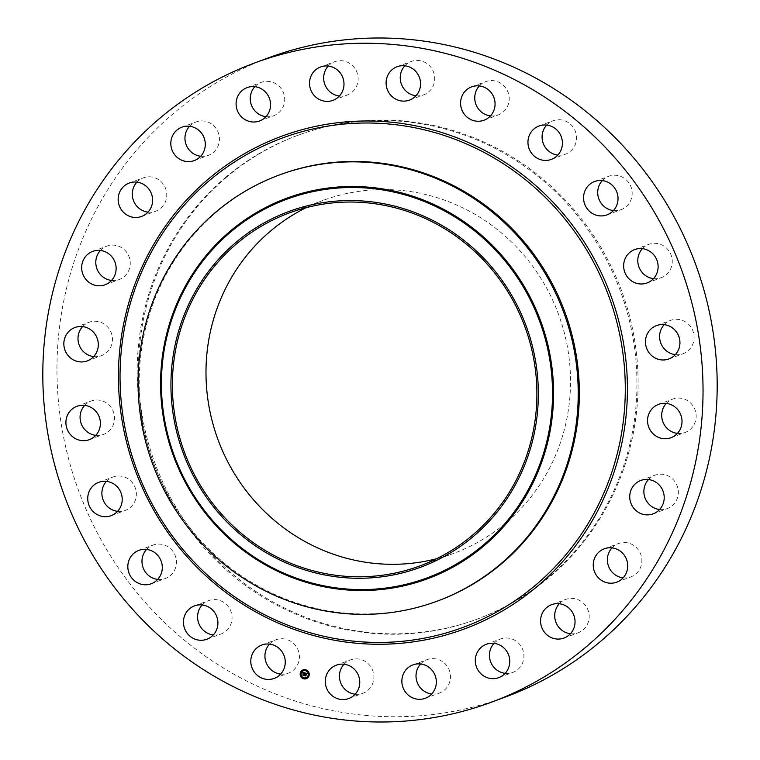 <?xml version="1.0" encoding="UTF-8"?>
<svg xmlns="http://www.w3.org/2000/svg" width="760" height="760" viewBox="0 0 760 760"><rect width="100%" height="100%" fill="white"/><g stroke="black" fill="none" stroke-linecap="round" stroke-linejoin="round"><path stroke-width="0.57" stroke-dasharray="3.8 2.85" d="M269.534 644.1A17.803 17.157 69.6 0 1 275.975 639.778A17.803 17.157 69.6 0 1 295.298 645.297A17.803 17.157 69.6 0 1 288.363 673.151A17.803 17.157 69.6 0 1 280.659 674.072M505.656 696.92A340.841 328.605 69.6 0 1 103.312 543.789A340.841 328.605 69.6 0 1 173.1 113.772A340.841 328.605 69.6 0 1 268.479 57.826M438.32 600.723A227.23 219.07 69.6 0 1 170.088 498.636A227.23 219.07 69.6 0 1 216.619 211.954A227.23 219.07 69.6 0 1 280.202 174.667M306.29 207.613A188.185 181.421 69.6 0 1 322.772 200.516A188.185 181.421 69.6 0 1 544.92 285.057A188.185 181.421 69.6 0 1 506.388 522.481A188.185 181.421 69.6 0 1 453.72 553.365A188.185 181.421 69.6 0 1 436.601 558.733M226.28 177.403A258.001 248.738 69.6 0 1 298.49 135.061A258.001 248.738 69.6 0 1 603.041 250.971A258.001 248.738 69.6 0 1 550.221 576.469A258.001 248.738 69.6 0 1 478.012 618.82A258.001 248.738 69.6 0 1 173.46 502.901A258.001 248.738 69.6 0 1 226.28 177.403M225.102 177.84A258.001 248.738 69.6 0 1 297.312 135.498A258.001 248.738 69.6 0 1 601.863 251.408A258.001 248.738 69.6 0 1 549.033 576.916A258.001 248.738 69.6 0 1 476.833 619.257A258.001 248.738 69.6 0 1 172.282 503.339A258.001 248.738 69.6 0 1 225.102 177.84M202.189 604.941A17.803 17.157 69.6 0 1 208.63 600.619A17.803 17.157 69.6 0 1 230.394 610.09A17.803 17.157 69.6 0 1 221.008 633.992A17.803 17.157 69.6 0 1 213.313 634.923M146.575 549.433A17.803 17.157 69.6 0 1 153.016 545.11A17.803 17.157 69.6 0 1 176.159 559.018A17.803 17.157 69.6 0 1 165.395 578.493A17.803 17.157 69.6 0 1 157.7 579.414M106.486 481.365A17.803 17.157 69.6 0 1 112.927 477.042A17.803 17.157 69.6 0 1 136.306 495.567A17.803 17.157 69.6 0 1 125.314 510.416A17.803 17.157 69.6 0 1 117.61 511.337M84.664 405.365A17.803 17.157 69.6 0 1 91.105 401.042A17.803 17.157 69.6 0 1 109.326 405.337A17.803 17.157 69.6 0 1 113.534 424.07A17.803 17.157 69.6 0 1 103.493 434.416A17.803 17.157 69.6 0 1 95.788 435.337M82.584 326.61A17.803 17.157 69.6 0 1 89.024 322.287A17.803 17.157 69.6 0 1 108.765 328.339A17.803 17.157 69.6 0 1 109.411 349.381A17.803 17.157 69.6 0 1 101.412 355.661A17.803 17.157 69.6 0 1 93.708 356.582M100.396 250.477A17.803 17.157 69.6 0 1 101.859 249.071A17.803 17.157 69.6 0 1 106.837 246.155A17.803 17.157 69.6 0 1 127.851 254.144A17.803 17.157 69.6 0 1 124.203 276.602A17.803 17.157 69.6 0 1 119.225 279.528A17.803 17.157 69.6 0 1 111.52 280.449M136.886 182.143A17.803 17.157 69.6 0 1 142.13 178.325A17.803 17.157 69.6 0 1 143.327 177.821A17.803 17.157 69.6 0 1 165.366 187.91A17.803 17.157 69.6 0 1 156.921 210.691A17.803 17.157 69.6 0 1 155.714 211.195A17.803 17.157 69.6 0 1 148.01 212.125M189.563 126.274A17.803 17.157 69.6 0 1 196.004 121.951A17.803 17.157 69.6 0 1 199.082 121.135A17.803 17.157 69.6 0 1 218.794 134.244A17.803 17.157 69.6 0 1 208.392 155.325A17.803 17.157 69.6 0 1 205.314 156.142A17.803 17.157 69.6 0 1 200.688 156.256M254.837 86.678A17.803 17.157 69.6 0 1 261.278 82.355A17.803 17.157 69.6 0 1 268.85 81.415A17.803 17.157 69.6 0 1 284.534 96.928A17.803 17.157 69.6 0 1 273.666 115.729A17.803 17.157 69.6 0 1 266.095 116.669A17.803 17.157 69.6 0 1 265.962 116.66M328.263 66.044A17.803 17.157 69.6 0 1 334.704 61.721A17.803 17.157 69.6 0 1 346.683 61.864A17.803 17.157 69.6 0 1 358.14 78.612A17.803 17.157 69.6 0 1 347.092 95.095A17.803 17.157 69.6 0 1 339.387 96.026M404.842 65.787A17.803 17.157 69.6 0 1 411.284 61.465A17.803 17.157 69.6 0 1 427.262 63.811A17.803 17.157 69.6 0 1 434.587 80.664A17.803 17.157 69.6 0 1 423.662 94.838A17.803 17.157 69.6 0 1 415.967 95.769M479.341 85.927A17.803 17.157 69.6 0 1 485.783 81.605A17.803 17.157 69.6 0 1 505.096 87.124A17.803 17.157 69.6 0 1 498.161 114.978A17.803 17.157 69.6 0 1 490.466 115.9M546.687 125.077A17.803 17.157 69.6 0 1 553.128 120.754A17.803 17.157 69.6 0 1 574.892 130.226A17.803 17.157 69.6 0 1 565.516 154.128A17.803 17.157 69.6 0 1 557.811 155.059M602.3 180.585A17.803 17.157 69.6 0 1 608.741 176.263A17.803 17.157 69.6 0 1 631.892 190.161A17.803 17.157 69.6 0 1 621.129 209.636A17.803 17.157 69.6 0 1 613.424 210.567M642.39 248.662A17.803 17.157 69.6 0 1 648.831 244.34A17.803 17.157 69.6 0 1 672.211 262.865A17.803 17.157 69.6 0 1 661.219 277.713A17.803 17.157 69.6 0 1 653.514 278.635M664.211 324.662A17.803 17.157 69.6 0 1 670.653 320.34A17.803 17.157 69.6 0 1 688.883 324.634A17.803 17.157 69.6 0 1 693.091 343.368A17.803 17.157 69.6 0 1 683.04 353.713A17.803 17.157 69.6 0 1 675.336 354.635M666.292 403.417A17.803 17.157 69.6 0 1 672.733 399.095A17.803 17.157 69.6 0 1 692.464 405.147A17.803 17.157 69.6 0 1 693.111 426.189A17.803 17.157 69.6 0 1 685.111 432.469A17.803 17.157 69.6 0 1 677.417 433.39M648.48 479.55A17.803 17.157 69.6 0 1 649.933 478.144A17.803 17.157 69.6 0 1 654.92 475.228A17.803 17.157 69.6 0 1 675.925 483.227A17.803 17.157 69.6 0 1 672.286 505.675A17.803 17.157 69.6 0 1 667.299 508.601A17.803 17.157 69.6 0 1 659.604 509.523M611.99 547.875A17.803 17.157 69.6 0 1 617.225 544.056A17.803 17.157 69.6 0 1 618.431 543.552A17.803 17.157 69.6 0 1 640.461 553.641A17.803 17.157 69.6 0 1 632.016 576.431A17.803 17.157 69.6 0 1 630.819 576.935A17.803 17.157 69.6 0 1 623.114 577.856M559.312 603.744A17.803 17.157 69.6 0 1 565.753 599.422A17.803 17.157 69.6 0 1 568.832 598.605A17.803 17.157 69.6 0 1 588.534 611.714A17.803 17.157 69.6 0 1 578.142 632.795A17.803 17.157 69.6 0 1 575.063 633.612A17.803 17.157 69.6 0 1 570.437 633.726M494.038 643.34A17.803 17.157 69.6 0 1 500.479 639.017A17.803 17.157 69.6 0 1 508.05 638.077A17.803 17.157 69.6 0 1 523.735 653.591A17.803 17.157 69.6 0 1 512.867 672.4A17.803 17.157 69.6 0 1 505.286 673.341A17.803 17.157 69.6 0 1 505.162 673.322M420.612 663.974A17.803 17.157 69.6 0 1 427.053 659.651A17.803 17.157 69.6 0 1 439.023 659.784A17.803 17.157 69.6 0 1 450.48 676.533A17.803 17.157 69.6 0 1 439.432 693.025A17.803 17.157 69.6 0 1 431.737 693.956M344.033 664.231A17.803 17.157 69.6 0 1 350.474 659.908A17.803 17.157 69.6 0 1 366.462 662.255A17.803 17.157 69.6 0 1 373.787 679.107A17.803 17.157 69.6 0 1 362.862 693.281A17.803 17.157 69.6 0 1 355.158 694.212M305.292 672.999L307.258 673.483L306.859 673.92M305.615 674.367L305.463 675.659M306.498 674.082L306.251 674.823M305.995 673.493L306.109 674.329M302.774 672.343L305.083 672.894L304.703 673.35M304.085 672.818L303.63 675.193M306.574 674.139L306.423 675.042L306.508 674.167M305.178 673.056L304.722 673.531M307.353 673.607L306.916 674.101M302.945 675.165L303.838 675.364L304.114 673.037M304.18 673.008L303.838 675.422M304.655 675.63L305.681 675.868L305.681 674.605M305.738 674.586L305.691 675.925M306.327 678.67L306.394 678.642A4.683 4.522 -110.4 0 0 307.752 670.804A4.683 4.522 -110.4 0 0 303.135 669.855A4.683 4.522 -110.4 0 0 303.098 669.864M303.449 670.795A3.696 3.562 -110.4 0 0 302.394 676.942A3.696 3.562 -110.4 0 0 306.014 677.72M305.577 669.959L305.767 670.491M308.579 675.061L308.769 675.592M308.085 671.897L308.284 672.429M303.687 678.024L303.886 678.556M306.755 677.597L306.954 678.129M300.684 672.933L300.884 673.455M302.508 670.386L302.708 670.918M301.178 676.096L301.368 676.619M274.217 678.395L288.363 673.151M261.839 645.021L275.975 639.778M289.161 212.99L322.772 200.516M420.109 565.839L453.72 553.365M297.312 135.498L298.49 135.061M476.833 619.257L478.012 618.82M538.992 126.008L553.128 120.754M551.37 159.381L565.516 154.128M151.259 583.737L165.395 578.493M138.871 550.364L153.016 545.11M594.605 181.507L608.741 176.263M606.983 214.89L621.129 209.636M111.169 515.66L125.314 510.416M98.781 482.286L112.927 477.042M634.686 249.584L648.831 244.34M647.073 282.957L661.219 277.713M89.347 439.66L103.493 434.416M76.96 406.286L91.105 401.042M656.507 325.584L670.653 320.34M668.895 358.957L683.04 353.713M87.267 360.905L101.412 355.661M74.888 327.531L89.024 322.287M658.587 404.339L672.733 399.095M670.975 437.712L685.111 432.469M105.079 284.772L119.225 279.528M92.701 251.398L106.837 246.155M640.775 480.472L654.92 475.228M653.163 513.846L667.299 508.601M141.569 216.448L155.714 211.195M129.181 183.065L143.327 177.821M604.285 548.806L618.431 543.552M616.673 582.179L630.819 576.935M181.858 127.205L196.004 121.951M194.246 160.578L208.392 155.325M563.996 638.048L578.142 632.795M551.608 604.675L565.753 599.422M247.133 87.599L261.278 82.355M259.521 120.982L273.666 115.729M498.721 677.644L512.867 672.4M486.333 644.271L500.479 639.017M320.568 66.975L334.704 61.721M332.947 100.348L347.092 95.095M425.296 698.278L439.432 693.025M412.908 664.905L427.053 659.651M397.138 66.719L411.284 61.465M409.526 100.092L423.662 94.838M348.716 698.535L362.862 693.281M336.338 665.161L350.474 659.908M471.637 86.849L485.783 81.605M484.025 120.222L498.161 114.978M206.872 639.245L221.008 633.992M194.484 605.872L208.63 600.619"/><path stroke-width="1.14" d="M281.152 650.55A17.803 17.157 69.6 0 1 274.217 678.395A17.803 17.157 69.6 0 1 254.904 672.875A17.803 17.157 69.6 0 1 261.839 645.021A17.803 17.157 69.6 0 1 281.152 650.55M280.659 674.072A17.803 17.157 69.6 0 1 269.04 667.622A17.803 17.157 69.6 0 1 269.534 644.1M254.344 63.08L268.479 57.826A340.841 328.605 69.6 0 1 670.833 210.966A340.841 328.605 69.6 0 1 601.046 640.984A340.841 328.605 69.6 0 1 505.656 696.92L491.52 702.173A340.841 328.605 69.6 0 1 89.167 549.033A340.841 328.605 69.6 0 1 158.954 119.016A340.841 328.605 69.6 0 1 254.344 63.08A340.841 328.605 69.6 0 1 656.688 216.21A340.841 328.605 69.6 0 1 586.9 646.228A340.841 328.605 69.6 0 1 491.52 702.173M279.091 175.075L280.202 174.667A227.23 219.07 69.6 0 1 548.435 276.754A227.23 219.07 69.6 0 1 501.913 563.436A227.23 219.07 69.6 0 1 438.32 600.723L437.209 601.141A227.23 219.07 69.6 0 1 140.059 413.07A227.23 219.07 69.6 0 1 215.498 212.373A227.23 219.07 69.6 0 1 279.091 175.075A227.23 219.07 69.6 0 1 576.241 363.147A227.23 219.07 69.6 0 1 500.802 563.844A227.23 219.07 69.6 0 1 437.209 601.141M536.683 368.572A189.677 182.865 69.6 0 1 379.249 577.125A189.677 182.865 69.6 0 1 172.596 410.248A189.677 182.865 69.6 0 1 330.02 201.704A189.677 182.865 69.6 0 1 536.683 368.572M236.502 243.874A188.185 181.421 69.6 0 1 289.161 212.99A188.185 181.421 69.6 0 1 511.3 297.53A188.185 181.421 69.6 0 1 472.777 534.954A188.185 181.421 69.6 0 1 420.109 565.839A188.185 181.421 69.6 0 1 197.97 481.289A188.185 181.421 69.6 0 1 236.502 243.874M436.601 558.733A188.185 181.421 69.6 0 1 227.164 460.626A188.185 181.421 69.6 0 1 270.113 231.401A188.185 181.421 69.6 0 1 306.29 207.613M213.313 634.923A17.803 17.157 69.6 0 1 199.243 624.53A17.803 17.157 69.6 0 1 202.189 604.941M157.7 579.414A17.803 17.157 69.6 0 1 142.253 564.585A17.803 17.157 69.6 0 1 146.575 549.433M117.61 511.337A17.803 17.157 69.6 0 1 101.935 491.891A17.803 17.157 69.6 0 1 106.486 481.365M95.788 435.337A17.803 17.157 69.6 0 1 81.054 411.388A17.803 17.157 69.6 0 1 84.664 405.365M93.708 356.582A17.803 17.157 69.6 0 1 81.026 328.567A17.803 17.157 69.6 0 1 82.584 326.61M111.52 280.449A17.803 17.157 69.6 0 1 96.947 268.812A17.803 17.157 69.6 0 1 100.396 250.477M148.01 212.125A17.803 17.157 69.6 0 1 133.437 200.478A17.803 17.157 69.6 0 1 136.886 182.143M200.688 156.256A17.803 17.157 69.6 0 1 186.105 144.609A17.803 17.157 69.6 0 1 189.563 126.274M265.962 116.66A17.803 17.157 69.6 0 1 251.389 105.013A17.803 17.157 69.6 0 1 254.837 86.678M339.387 96.026A17.803 17.157 69.6 0 1 335.122 94.962A17.803 17.157 69.6 0 1 328.263 66.044M415.967 95.769A17.803 17.157 69.6 0 1 407.683 92.501A17.803 17.157 69.6 0 1 404.842 65.787M490.466 115.9A17.803 17.157 69.6 0 1 478.847 109.449A17.803 17.157 69.6 0 1 479.341 85.927M557.811 155.059A17.803 17.157 69.6 0 1 543.751 144.666A17.803 17.157 69.6 0 1 546.687 125.077M613.424 210.567A17.803 17.157 69.6 0 1 597.987 195.738A17.803 17.157 69.6 0 1 602.3 180.585M653.514 278.635A17.803 17.157 69.6 0 1 637.839 259.179A17.803 17.157 69.6 0 1 642.39 248.662M675.336 354.635A17.803 17.157 69.6 0 1 660.601 330.685A17.803 17.157 69.6 0 1 664.211 324.662M677.417 433.39A17.803 17.157 69.6 0 1 664.734 405.374A17.803 17.157 69.6 0 1 666.292 403.417M659.604 509.523A17.803 17.157 69.6 0 1 645.021 497.885A17.803 17.157 69.6 0 1 648.48 479.55M623.114 577.856A17.803 17.157 69.6 0 1 608.532 566.209A17.803 17.157 69.6 0 1 611.99 547.875M570.437 633.726A17.803 17.157 69.6 0 1 555.855 622.079A17.803 17.157 69.6 0 1 559.312 603.744M505.162 673.322A17.803 17.157 69.6 0 1 490.58 661.684A17.803 17.157 69.6 0 1 494.038 643.34M431.737 693.956A17.803 17.157 69.6 0 1 427.462 692.892A17.803 17.157 69.6 0 1 420.612 663.974M355.158 694.212A17.803 17.157 69.6 0 1 346.883 690.944A17.803 17.157 69.6 0 1 344.033 664.231M529.606 149.91A17.803 17.157 69.6 0 1 538.992 126.008A17.803 17.157 69.6 0 1 560.756 135.47A17.803 17.157 69.6 0 1 551.37 159.381A17.803 17.157 69.6 0 1 529.606 149.91M162.013 564.262A17.803 17.157 69.6 0 1 151.259 583.737A17.803 17.157 69.6 0 1 128.107 569.839A17.803 17.157 69.6 0 1 138.871 550.364A17.803 17.157 69.6 0 1 162.013 564.262M583.841 200.982A17.803 17.157 69.6 0 1 594.605 181.507A17.803 17.157 69.6 0 1 617.747 195.415A17.803 17.157 69.6 0 1 606.983 214.89A17.803 17.157 69.6 0 1 583.841 200.982M122.16 500.821A17.803 17.157 69.6 0 1 111.169 515.66A17.803 17.157 69.6 0 1 87.789 497.135A17.803 17.157 69.6 0 1 98.781 482.286A17.803 17.157 69.6 0 1 122.16 500.821M623.694 264.433A17.803 17.157 69.6 0 1 634.686 249.584A17.803 17.157 69.6 0 1 658.065 268.109A17.803 17.157 69.6 0 1 647.073 282.957A17.803 17.157 69.6 0 1 623.694 264.433M99.398 429.315A17.803 17.157 69.6 0 1 89.347 439.66A17.803 17.157 69.6 0 1 71.117 435.366A17.803 17.157 69.6 0 1 66.909 416.632A17.803 17.157 69.6 0 1 76.96 406.286A17.803 17.157 69.6 0 1 95.19 410.58A17.803 17.157 69.6 0 1 99.398 429.315M646.466 335.93A17.803 17.157 69.6 0 1 656.507 325.584A17.803 17.157 69.6 0 1 674.737 329.878A17.803 17.157 69.6 0 1 678.946 348.612A17.803 17.157 69.6 0 1 668.895 358.957A17.803 17.157 69.6 0 1 650.674 354.663A17.803 17.157 69.6 0 1 646.466 335.93M95.266 354.625A17.803 17.157 69.6 0 1 87.267 360.905A17.803 17.157 69.6 0 1 67.535 354.853A17.803 17.157 69.6 0 1 66.889 333.811A17.803 17.157 69.6 0 1 74.888 327.531A17.803 17.157 69.6 0 1 94.62 333.592A17.803 17.157 69.6 0 1 95.266 354.625M650.588 410.618A17.803 17.157 69.6 0 1 658.587 404.339A17.803 17.157 69.6 0 1 678.319 410.39A17.803 17.157 69.6 0 1 678.975 431.433A17.803 17.157 69.6 0 1 670.975 437.712A17.803 17.157 69.6 0 1 651.234 431.661A17.803 17.157 69.6 0 1 650.588 410.618M110.067 281.856A17.803 17.157 69.6 0 1 105.079 284.772A17.803 17.157 69.6 0 1 84.075 276.773A17.803 17.157 69.6 0 1 87.713 254.324A17.803 17.157 69.6 0 1 92.701 251.398A17.803 17.157 69.6 0 1 113.705 259.397A17.803 17.157 69.6 0 1 110.067 281.856M635.797 483.398A17.803 17.157 69.6 0 1 640.775 480.472A17.803 17.157 69.6 0 1 661.789 488.471A17.803 17.157 69.6 0 1 658.141 510.929A17.803 17.157 69.6 0 1 653.163 513.846A17.803 17.157 69.6 0 1 632.149 505.856A17.803 17.157 69.6 0 1 635.797 483.398M142.775 215.945A17.803 17.157 69.6 0 1 141.569 216.448A17.803 17.157 69.6 0 1 119.538 206.359A17.803 17.157 69.6 0 1 127.984 183.568A17.803 17.157 69.6 0 1 129.181 183.065A17.803 17.157 69.6 0 1 151.221 193.154A17.803 17.157 69.6 0 1 142.775 215.945M603.079 549.309A17.803 17.157 69.6 0 1 604.285 548.806A17.803 17.157 69.6 0 1 626.325 558.894A17.803 17.157 69.6 0 1 617.87 581.675A17.803 17.157 69.6 0 1 616.673 582.179A17.803 17.157 69.6 0 1 594.633 572.09A17.803 17.157 69.6 0 1 603.079 549.309M191.168 161.395A17.803 17.157 69.6 0 1 171.465 148.285A17.803 17.157 69.6 0 1 181.858 127.205A17.803 17.157 69.6 0 1 184.936 126.388A17.803 17.157 69.6 0 1 204.649 139.489A17.803 17.157 69.6 0 1 194.246 160.578A17.803 17.157 69.6 0 1 191.168 161.395M554.686 603.858A17.803 17.157 69.6 0 1 574.399 616.958A17.803 17.157 69.6 0 1 563.996 638.048A17.803 17.157 69.6 0 1 560.918 638.865A17.803 17.157 69.6 0 1 541.206 625.755A17.803 17.157 69.6 0 1 551.608 604.675A17.803 17.157 69.6 0 1 554.686 603.858M251.949 121.923A17.803 17.157 69.6 0 1 236.265 106.409A17.803 17.157 69.6 0 1 247.133 87.599A17.803 17.157 69.6 0 1 254.714 86.659A17.803 17.157 69.6 0 1 270.389 102.172A17.803 17.157 69.6 0 1 259.521 120.982A17.803 17.157 69.6 0 1 251.949 121.923M493.905 643.331A17.803 17.157 69.6 0 1 509.589 658.844A17.803 17.157 69.6 0 1 498.721 677.644A17.803 17.157 69.6 0 1 491.15 678.585A17.803 17.157 69.6 0 1 475.465 663.072A17.803 17.157 69.6 0 1 486.333 644.271A17.803 17.157 69.6 0 1 493.905 643.331M320.976 100.215A17.803 17.157 69.6 0 1 309.519 83.467A17.803 17.157 69.6 0 1 320.568 66.975A17.803 17.157 69.6 0 1 332.538 67.108A17.803 17.157 69.6 0 1 343.995 83.856A17.803 17.157 69.6 0 1 332.947 100.348A17.803 17.157 69.6 0 1 320.976 100.215M424.878 665.038A17.803 17.157 69.6 0 1 436.335 681.786A17.803 17.157 69.6 0 1 425.296 698.278A17.803 17.157 69.6 0 1 413.316 698.136A17.803 17.157 69.6 0 1 401.859 681.387A17.803 17.157 69.6 0 1 412.908 664.905A17.803 17.157 69.6 0 1 424.878 665.038M393.537 97.745A17.803 17.157 69.6 0 1 386.213 80.892A17.803 17.157 69.6 0 1 397.138 66.719A17.803 17.157 69.6 0 1 413.117 69.055A17.803 17.157 69.6 0 1 420.451 85.909A17.803 17.157 69.6 0 1 409.526 100.092A17.803 17.157 69.6 0 1 393.537 97.745M352.317 667.498A17.803 17.157 69.6 0 1 359.651 684.351A17.803 17.157 69.6 0 1 348.716 698.535A17.803 17.157 69.6 0 1 332.738 696.188A17.803 17.157 69.6 0 1 325.413 679.336A17.803 17.157 69.6 0 1 336.338 665.161A17.803 17.157 69.6 0 1 352.317 667.498M464.702 114.703A17.803 17.157 69.6 0 1 471.637 86.849A17.803 17.157 69.6 0 1 490.96 92.378A17.803 17.157 69.6 0 1 484.025 120.222A17.803 17.157 69.6 0 1 464.702 114.703M216.248 615.334A17.803 17.157 69.6 0 1 206.872 639.245A17.803 17.157 69.6 0 1 185.107 629.774A17.803 17.157 69.6 0 1 194.484 605.872A17.803 17.157 69.6 0 1 216.248 615.334M309.111 675.469A4.683 4.522 69.6 0 1 301.701 677.711A4.683 4.522 69.6 0 1 303.059 669.883A4.683 4.522 69.6 0 1 309.111 675.469M308.17 675.212A3.696 3.562 69.6 0 1 302.337 676.98A3.696 3.562 69.6 0 1 303.411 670.814A3.696 3.562 69.6 0 1 308.17 675.212M304.988 672.952L304.589 673.445L304.01 672.837L303.667 675.25L302.784 675.013L303.572 672.894L302.926 673.056L303.601 672.742L302.831 673.008L302.698 672.315L304.988 672.952M304.722 673.531L305.083 673.056M304.503 673.217L303.867 675.469L302.841 675.146L303.772 675.393L304.466 673.132M307.192 673.512L306.736 674.015L305.795 673.312L305.577 674.234L305.89 673.445L306.631 673.825L305.928 673.512L306.233 674.928L305.539 674.395L305.501 675.716L304.551 675.459L305.188 672.97L307.192 673.512M306.346 675.061L306.508 674.167L306.346 675.061M306.033 674.661L305.71 675.972L304.589 675.668L305.615 675.887L305.691 674.557M305.909 670.311L305.368 670.168L305.909 670.311M308.911 675.412L308.37 675.269L308.911 675.412M308.417 672.248L307.885 672.106L308.417 672.248M304.019 678.376L303.487 678.233L304.019 678.376M307.087 677.948L306.546 677.806L307.087 677.948M300.476 673.132L301.017 673.274L300.476 673.132M302.299 670.595L302.841 670.738L302.299 670.595M300.969 676.295L301.501 676.438L300.969 676.295M305.197 674.13L305.292 672.999M305.102 674.272L304.617 675.431L305.463 675.659M306.251 674.823L305.539 674.395M306.726 673.958L305.795 673.312M302.717 672.391L302.87 672.885M303.202 672.828L302.86 674.984L303.63 675.193M304.637 673.369L304.342 672.875M302.879 675.203L303.838 675.422M304.589 675.668L305.691 675.925M303.098 669.864A4.683 4.522 -110.4 0 0 301.758 677.673A4.683 4.522 -110.4 0 0 306.356 678.651M306.052 677.711L305.976 677.73A3.696 3.562 -110.4 0 0 307.116 671.536A3.696 3.562 -110.4 0 0 303.449 670.795L303.477 670.785M305.805 670.481L305.577 669.959M308.807 675.583L308.608 675.042M308.284 672.429L308.085 671.897M303.848 678.575L303.724 678.015M306.954 678.129L306.755 677.597M300.912 673.445L300.684 672.933M302.708 670.918L302.47 670.396M301.368 676.619L301.178 676.096M536.408 584.45A260.832 251.465 69.6 0 1 180.3 546.307A260.832 251.465 69.6 0 1 208.914 180.994A260.832 251.465 69.6 0 1 565.031 219.136A260.832 251.465 69.6 0 1 536.408 584.45M537.89 585.846A262.76 253.327 69.6 0 1 179.141 547.418A262.76 253.327 69.6 0 1 207.974 179.407A262.76 253.327 69.6 0 1 566.713 217.835A262.76 253.327 69.6 0 1 537.89 585.846M162.355 410.79A202.882 195.605 69.6 0 1 330.752 187.72A202.882 195.605 69.6 0 1 551.808 366.215A202.882 195.605 -110.4 0 1 383.41 589.294A202.882 195.605 -110.4 0 1 162.355 410.79M550.762 366.367A201.913 194.664 69.6 0 1 383.183 588.364A201.913 194.664 69.6 0 1 163.181 410.723A201.913 194.664 69.6 0 1 330.771 188.727A201.913 194.664 69.6 0 1 550.762 366.367"/></g></svg>
